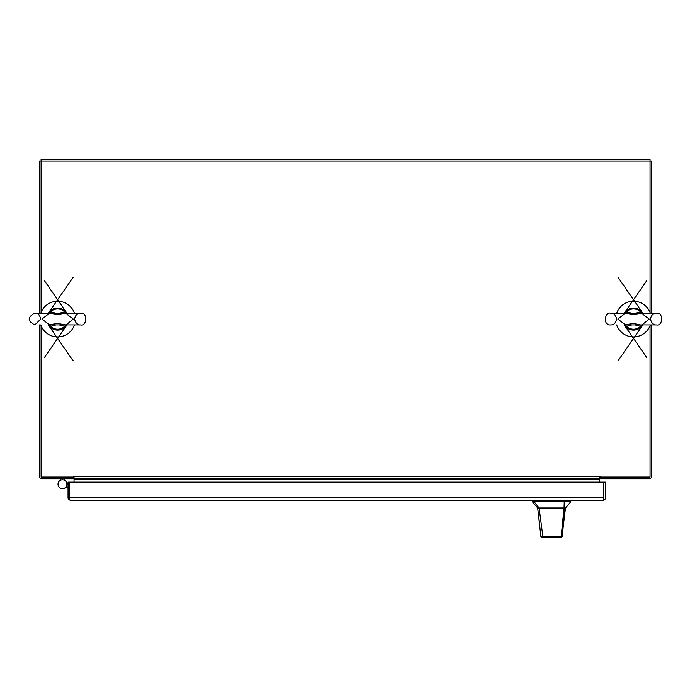 <?xml version="1.0" encoding="UTF-8"?>
<svg xmlns="http://www.w3.org/2000/svg" width="697" height="697" viewBox="0 0 697 697"><rect width="100%" height="100%" fill="white"/><g stroke="black" fill="none" stroke-linecap="round" stroke-linejoin="round"><path stroke-width="1.05" d="M650.057 312.387L650.057 159.395L41.106 159.395L41.106 312.387M623.153 478.761L650.057 478.612M60.5 478.761L41.106 478.612M73.525 476.243L74.056 476.243L73.525 476.243L73.525 477.088L74.056 477.088L41.106 477.088L41.106 325.769M651.73 324.915L651.73 476.243A2.518 2.518 0 0 1 649.212 478.761L600.021 478.761L600.021 477.088L599.49 477.088L650.057 477.088L650.057 325.769M599.49 482.167L599.49 478.761L614.345 478.761M64.464 478.761L73.525 478.761L73.525 477.088M651.73 313.241L651.73 161.068L39.433 161.068L39.433 313.241M599.49 476.243L74.056 476.243L74.056 478.761L599.49 478.761L599.49 476.243L600.021 476.243L600.021 477.088M39.433 324.915L39.433 476.243A2.518 2.518 0 0 0 41.951 478.761L74.056 478.761L74.056 482.167M651.59 477.088L651.73 475.981M39.581 477.088L39.433 475.981M59.14 481.296L61.109 478.761M63.845 478.761L65.814 481.296M69.735 497.876L69.735 482.167L68.062 482.167L68.062 497.815A2.518 2.518 0 0 0 69.047 499.819L70.58 500.341L602.966 500.341A2.518 2.518 0 0 1 602.957 500.341L603.802 499.819L603.802 497.876M69.047 499.819L69.735 497.815L69.735 499.819L70.58 500.341M604.499 499.819L603.802 498.921L603.802 482.167L69.735 482.167L69.735 497.815L603.802 497.815L603.802 482.167L605.484 482.167L605.484 497.815A2.518 2.518 0 0 1 604.499 499.819L602.966 500.341M64.255 488.336A4.461 4.461 0 0 1 58.47 486.192A4.461 4.461 0 0 1 60.378 480.32A4.461 4.461 0 0 1 66.32 481.984M68.062 486.959L63.993 488.431A4.452 4.452 0 0 0 66.163 481.758L68.062 484.563M66.712 485.626A4.452 4.452 0 0 1 61.101 488.484A4.452 4.452 0 0 1 58.243 482.873A4.452 4.452 0 0 1 63.854 480.015A4.452 4.452 0 0 1 66.712 485.626A4.452 4.452 0 0 1 61.101 488.484A4.452 4.452 0 0 1 58.243 482.873A4.452 4.452 0 0 1 63.854 480.015A4.452 4.452 0 0 1 66.712 485.626M74.483 313.241A17.834 17.834 0 0 0 40.783 313.241M40.783 324.915A17.834 17.834 0 0 0 74.483 324.915M56.039 324.915L50.576 326.344L49.818 325.046L41.977 319.078L49.487 313.241M48.999 324.785L57.633 323.452L65.779 324.915M59.228 313.241L64.69 311.812L65.448 313.11L73.29 319.078L66.267 324.785M66.267 313.371L57.633 314.713L48.999 313.371M65.448 325.046L64.69 326.344L65.309 326.98L66.799 325.185L44.399 357.544M73.124 360.802L48.293 324.915A11.013 11.013 0 0 0 66.973 324.915A11.013 11.013 0 0 1 48.293 324.915L49.957 326.98L48.52 324.915M49.818 313.11L50.576 311.812L49.957 311.184L48.468 312.97L73.124 277.362M44.399 280.621L66.973 313.241A11.013 11.013 0 0 0 48.293 313.241A11.013 11.013 0 0 1 66.973 313.241L65.309 311.184L66.746 313.241M50.01 326.71L50.576 326.344A10.124 10.124 0 0 0 64.69 326.344L59.228 324.915M65.257 311.454L64.69 311.812A10.124 10.124 0 0 0 50.576 311.812L56.039 313.241M50.01 311.454L48.52 313.241M65.257 326.71L66.746 324.915M631.935 324.915L626.472 326.344L625.714 325.046L617.882 319.078L625.383 313.241M624.895 324.785L633.529 323.452L640.343 324.915L656.313 324.915C663.196 326.64 663.657 311.742 656.313 313.241L640.343 313.241M640.351 324.915L641.676 324.915M635.124 313.241L640.587 311.812L641.353 313.11L649.186 319.078L642.164 324.785M642.164 313.371L633.529 314.713L624.895 313.371M641.353 325.046L640.587 326.344L641.205 326.98L642.756 325.098L618.047 360.802M646.764 357.544L624.19 324.915A11.013 11.013 0 0 0 642.869 324.915A11.013 11.013 0 0 1 624.19 324.915L625.854 326.98L624.425 324.915M625.714 313.11L626.472 311.812L625.854 311.184L624.364 312.97L646.764 280.621M618.047 277.362L642.869 313.241A11.013 11.013 0 0 0 624.19 313.241A11.013 11.013 0 0 1 642.869 313.241L641.205 311.184L642.643 313.241M625.906 326.71L626.472 326.344A10.124 10.124 0 0 0 640.587 326.344L635.124 324.915M641.153 311.454L640.587 311.812A10.124 10.124 0 0 0 626.472 311.812L631.935 313.241M625.906 311.454L624.425 313.241M641.153 326.71L642.643 324.915M650.379 313.241A17.834 17.834 0 0 0 616.679 313.241M616.679 324.915A17.834 17.834 0 0 0 650.379 324.915M564.518 501.744L567.402 501.744L564.221 501.744L564.021 508L565.476 508L564.997 508L562.226 536.646L561.172 537.605L543.704 537.605L542.893 536.864L539.103 508L534.102 501.744L532.36 501.744L534.102 501.744M546.274 537.605L541.944 537.605L540.889 536.655L537.648 508L538.947 508M556.737 508L558.489 508M560.78 537.605L559.909 537.605M540.889 536.655L562.226 536.646M539.103 508L564.021 508L561.129 536.821L560.214 537.605M568.769 500.341L568.769 501.744L570.765 501.744L567.402 501.744L567.402 500.341M541.944 537.605L543.704 537.605M545.394 537.605L556.851 537.605M564.221 501.744L534.355 501.744L534.355 500.341M599.49 479.606L74.056 479.606M535.723 500.341L535.723 501.744M50.82 324.915L80.416 324.915C87.291 326.64 87.761 311.742 80.416 313.241L64.446 313.241M64.446 324.915L80.416 324.915C77.724 325.307 75.781 323.364 74.579 319.078C75.328 315.157 77.271 313.214 80.416 313.241L34.85 313.241C27.322 317.135 27.322 321.021 34.85 324.915L40.687 319.078C39.938 315.157 37.995 313.214 34.85 313.241L50.811 313.241M626.716 324.915L656.313 324.915C653.481 325.203 651.529 323.251 650.475 319.078C651.225 315.157 653.176 313.214 656.313 313.241L610.746 313.241C604.874 311.071 602.443 325.891 610.746 324.915C613.804 325.02 615.747 323.077 616.584 319.078C615.834 315.157 613.891 313.214 610.746 313.241L626.716 313.241M563.237 526.218L565.476 508L570.765 501.744L570.765 500.341M539.565 523.935L537.648 508L532.36 501.744L532.36 500.341"/></g></svg>
